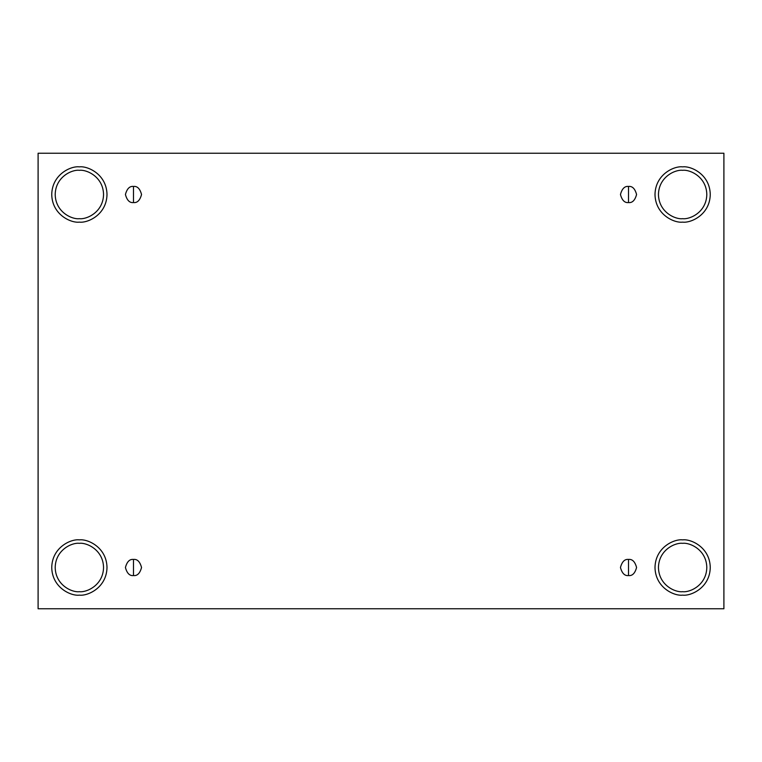 <?xml version="1.0" encoding="UTF-8"?>
<svg xmlns="http://www.w3.org/2000/svg" width="762" height="762" viewBox="0 0 762 762"><rect width="100%" height="100%" fill="white"/><g stroke="black" fill="none" stroke-linecap="round" stroke-linejoin="round"><path stroke-width="1.14" d="M133.483 559.441L133.483 575.558C137.293 576.015 139.979 573.329 141.541 567.5C139.979 561.67 137.293 558.984 133.483 559.441C137.293 558.984 139.979 561.67 141.541 567.5C139.979 573.329 137.293 576.015 133.483 575.558C129.673 576.015 126.987 573.329 125.425 567.5C126.987 561.67 129.673 558.984 133.483 559.441C129.673 558.984 126.987 561.67 125.425 567.5C126.987 573.329 129.673 576.015 133.483 575.558L133.483 559.441M628.517 559.441L628.517 575.558C632.327 576.015 635.013 573.329 636.575 567.5C635.013 561.67 632.327 558.984 628.517 559.441C632.327 558.984 635.013 561.67 636.575 567.5C635.013 573.329 632.327 576.015 628.517 575.558C624.707 576.015 622.021 573.329 620.458 567.5C622.021 561.67 624.707 558.984 628.517 559.441C624.707 558.984 622.021 561.67 620.458 567.5C622.021 573.329 624.707 576.015 628.517 575.558L628.517 559.441M628.517 186.442L628.517 202.559C632.327 203.016 635.013 200.33 636.575 194.5C635.013 188.671 632.327 185.985 628.517 186.442C632.327 185.985 635.013 188.671 636.575 194.5C635.013 200.33 632.327 203.016 628.517 202.559C624.707 203.016 622.021 200.33 620.458 194.5C622.021 188.671 624.707 185.985 628.517 186.442C624.707 185.985 622.021 188.671 620.458 194.5C622.021 200.33 624.707 203.016 628.517 202.559L628.517 186.442M133.483 186.442L133.483 202.559C137.293 203.016 139.979 200.33 141.541 194.5C139.979 188.671 137.293 185.985 133.483 186.442C137.293 185.985 139.979 188.671 141.541 194.5C139.979 200.33 137.293 203.016 133.483 202.559C129.673 203.016 126.987 200.33 125.425 194.5C126.987 188.671 129.673 185.985 133.483 186.442C129.673 185.985 126.987 188.671 125.425 194.5C126.987 200.33 129.673 203.016 133.483 202.559L133.483 186.442M682.628 595.132C690.705 596.246 709.879 587.95 710.26 567.5C709.879 547.049 690.705 538.763 682.628 539.877C690.705 538.763 709.879 547.049 710.26 567.5C709.879 587.95 690.705 596.246 682.628 595.132C674.541 596.246 655.377 587.95 654.996 567.5C655.377 547.049 674.541 538.763 682.628 539.877C674.541 538.763 655.377 547.049 654.996 567.5C655.377 587.95 674.541 596.246 682.628 595.132M682.628 591.683C689.696 592.655 706.479 585.397 706.803 567.5C706.479 549.612 689.696 542.353 682.628 543.325C675.561 542.353 658.778 549.612 658.454 567.5C658.778 585.397 675.561 592.655 682.628 591.683C675.561 592.655 658.778 585.397 658.454 567.5C658.778 549.612 675.561 542.353 682.628 543.325C689.696 542.353 706.479 549.612 706.803 567.5C706.479 585.397 689.696 592.655 682.628 591.683M79.372 595.132C87.459 596.246 106.623 587.95 107.004 567.5C106.623 547.049 87.459 538.763 79.372 539.877C87.459 538.763 106.623 547.049 107.004 567.5C106.623 587.95 87.459 596.246 79.372 595.132C71.295 596.246 52.121 587.95 51.74 567.5C52.121 547.049 71.295 538.763 79.372 539.877C71.295 538.763 52.121 547.049 51.74 567.5C52.121 587.95 71.295 596.246 79.372 595.132M79.372 591.683C86.439 592.655 103.222 585.397 103.546 567.5C103.222 549.612 86.439 542.353 79.372 543.325C72.304 542.353 55.521 549.612 55.197 567.5C55.521 585.397 72.304 592.655 79.372 591.683C72.304 592.655 55.521 585.397 55.197 567.5C55.521 549.612 72.304 542.353 79.372 543.325C86.439 542.353 103.222 549.612 103.546 567.5C103.222 585.397 86.439 592.655 79.372 591.683M79.372 222.123C87.459 223.237 106.623 214.951 107.004 194.5C106.623 174.05 87.459 165.754 79.372 166.868C87.459 165.754 106.623 174.05 107.004 194.5C106.623 214.951 87.459 223.237 79.372 222.123C71.295 223.237 52.121 214.951 51.74 194.5C52.121 174.05 71.295 165.754 79.372 166.868C71.295 165.754 52.121 174.05 51.74 194.5C52.121 214.951 71.295 223.237 79.372 222.123M79.372 218.675C86.439 219.647 103.222 212.388 103.546 194.5C103.222 176.603 86.439 169.345 79.372 170.317C72.304 169.345 55.521 176.603 55.197 194.5C55.521 212.388 72.304 219.647 79.372 218.675C72.304 219.647 55.521 212.388 55.197 194.5C55.521 176.603 72.304 169.345 79.372 170.317C86.439 169.345 103.222 176.603 103.546 194.5C103.222 212.388 86.439 219.647 79.372 218.675M682.628 222.123C690.705 223.237 709.879 214.951 710.26 194.5C709.879 174.05 690.705 165.754 682.628 166.868C690.705 165.754 709.879 174.05 710.26 194.5C709.879 214.951 690.705 223.237 682.628 222.123C674.541 223.237 655.377 214.951 654.996 194.5C655.377 174.05 674.541 165.754 682.628 166.868C674.541 165.754 655.377 174.05 654.996 194.5C655.377 214.951 674.541 223.237 682.628 222.123M682.628 218.675C689.696 219.647 706.479 212.388 706.803 194.5C706.479 176.603 689.696 169.345 682.628 170.317C675.561 169.345 658.778 176.603 658.454 194.5C658.778 212.388 675.561 219.647 682.628 218.675C675.561 219.647 658.778 212.388 658.454 194.5C658.778 176.603 675.561 169.345 682.628 170.317C689.696 169.345 706.479 176.603 706.803 194.5C706.479 212.388 689.696 219.647 682.628 218.675M38.1 153.229L723.9 153.229L723.9 608.771L38.1 608.771L38.1 153.229L38.1 608.771L723.9 608.771L723.9 153.229L38.1 153.229"/></g></svg>
